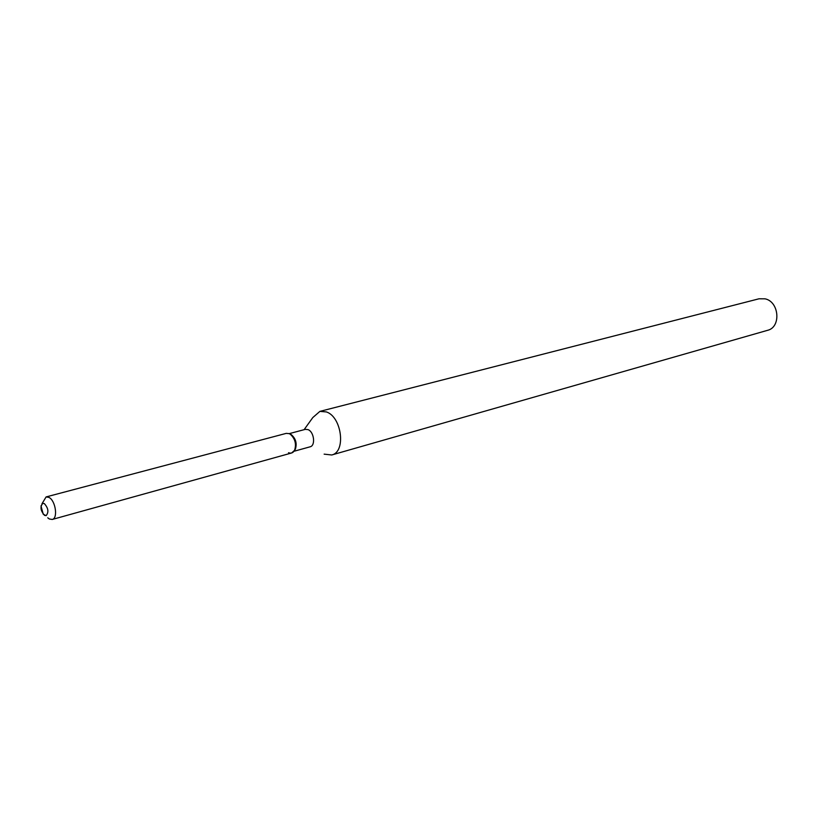 <?xml version="1.0" encoding="UTF-8"?>
<svg xmlns="http://www.w3.org/2000/svg" width="818" height="818" viewBox="0 0 818 818"><rect width="100%" height="100%" fill="white"/><g stroke="black" fill="none" stroke-linecap="round" stroke-linejoin="round"><path stroke-width="1.23" d="M44.325 503.571L42.781 503.315C39.939 506.741 40.522 510.759 44.55 515.371L46.125 515.637C48.957 512.18 48.364 508.162 44.325 503.571L42.781 503.315L41.002 505.974L43.242 514.236L46.125 515.637C48.957 512.18 48.364 508.162 44.325 503.571M293.979 451.28L310.063 446.822C315.789 445.718 314.112 431.71 307.977 429.603L305.329 429.358L289.194 433.642L286.259 433.366L46.105 496.925L41.953 503.806M324.132 454.143L331.719 454.982C346.147 452.119 341.924 417.016 326.433 411.935L319.899 411.382L312.813 417.548L304.081 429.695M331.719 454.982L767.54 330.329C781.251 327.302 779.329 301.719 765.106 298.836L758.992 298.795L319.899 411.382M294.47 450.503L295.349 449.235C297.149 443.55 295.84 438.714 291.412 434.716L290.513 434.246M288.549 452.712C291.116 453.693 293.13 452.896 294.572 450.319C296.576 444 295.114 438.612 290.196 434.174L289.204 433.642L290.196 434.174C295.114 438.612 296.576 444 294.572 450.319L291.586 452.998L52.219 519.461C58.211 518.428 55.542 500.452 48.927 497.395L46.105 496.925M47.751 517.794L49.305 518.98L52.219 519.461M291.412 434.716L290.196 434.174L291.412 434.716M295.349 449.235L294.572 450.319L295.349 449.235"/></g></svg>
